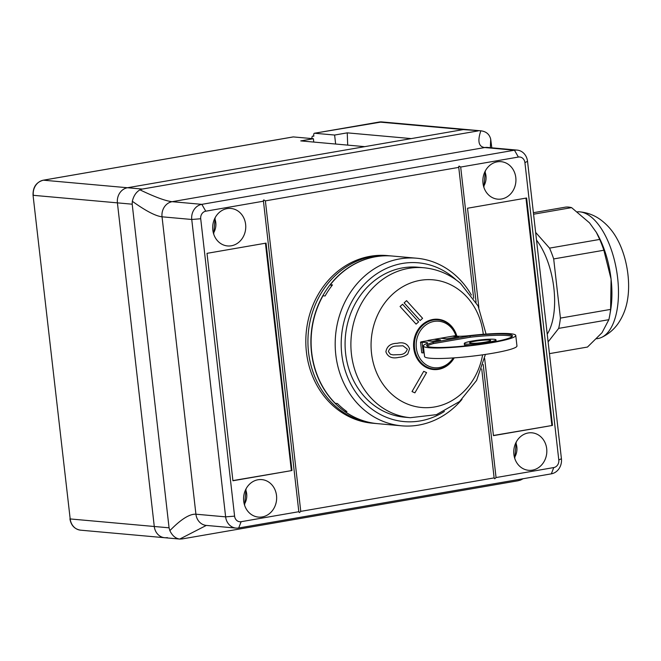 <?xml version="1.0" encoding="UTF-8"?>
<svg xmlns="http://www.w3.org/2000/svg" width="661" height="661" viewBox="0 0 661 661"><rect width="100%" height="100%" fill="white"/><g stroke="black" fill="none" stroke-linecap="round" stroke-linejoin="round"><path stroke-width="0.99" d="M312.777 136.108A2.214 1.033 -99.8 0 0 312.653 136.116L313.835 136.207L313.735 135.331A2.214 1.033 -99.8 0 1 314.413 133.241A2.214 1.033 -99.8 0 1 314.545 133.241L334.615 135.042L347.248 132.853L347.694 145.114M293.063 136.959A2.214 1.033 80.2 0 1 293.187 136.918A2.214 1.033 80.2 0 1 293.319 136.918L313.388 138.719L300.747 140.9L364.765 146.651L127.49 187.741A13.286 11.658 95.1 0 0 117.41 202.861L154.277 526.495A13.286 11.658 95.1 0 0 164.672 537.715A13.286 11.658 95.1 0 0 167.357 537.608M483.174 364.451L496.056 477.556L553.761 467.567A6.643 5.833 95.1 0 0 558.801 459.998L524.917 162.614A6.643 5.833 95.1 0 0 518.381 157.054L514.465 150.212A13.286 11.658 -84.9 0 1 517.15 150.105A13.286 11.658 -84.9 0 1 527.536 161.325L561.42 458.717A13.286 11.658 -84.9 0 1 551.34 473.838L238.704 527.982A13.286 11.658 -84.9 0 1 236.027 528.089A13.286 11.658 -84.9 0 1 225.632 516.861L191.748 219.477A13.286 11.658 -84.9 0 1 201.836 204.348L514.465 150.212L484.753 147.543C478.638 146.792 477.333 141.214 480.828 130.812L463.278 129.589A13.286 11.658 -84.9 0 1 465.964 129.473A13.286 11.658 95.1 0 0 463.278 129.589L411.266 138.595L347.248 132.853M335.639 144.032L334.615 135.042M313.388 138.719L313.768 142.074M312.653 136.116A2.214 1.033 -99.8 0 0 311.975 138.199L312.017 138.595M473.664 298.293L458.751 167.382L265.383 200.87L300.763 511.374L494.131 477.895L481.72 368.954M518.381 157.054L460.684 167.051L459.065 166.076L458.751 167.382L458.56 166.828M494.692 478.771L494.131 477.895L494.692 478.771L496.056 477.556M299.392 512.589L298.83 511.713L263.45 201.2L205.753 211.198A6.643 5.833 95.1 0 0 200.713 218.758L234.589 516.15A6.643 5.833 95.1 0 0 241.133 521.703L298.83 511.713L299.392 512.589L300.763 511.374M265.383 200.87L263.764 199.895L263.45 201.2L263.26 200.647M501.517 199.002A18.822 16.517 95.1 0 0 515.935 179.726A18.822 16.517 95.1 0 0 501.079 161.672A18.822 16.517 95.1 0 0 497.279 161.829A18.822 16.517 95.1 0 0 482.861 181.097A18.822 16.517 95.1 0 0 497.716 199.159A18.822 16.517 95.1 0 0 501.517 199.002M532.411 470.145A18.822 16.517 95.1 0 0 546.829 450.876A18.822 16.517 95.1 0 0 531.973 432.815A18.822 16.517 95.1 0 0 528.172 432.972A18.822 16.517 95.1 0 0 513.754 452.248A18.822 16.517 95.1 0 0 528.61 470.302A18.822 16.517 95.1 0 0 532.411 470.145M262.235 516.935A18.822 16.517 95.1 0 0 276.653 497.659A18.822 16.517 95.1 0 0 261.797 479.605A18.822 16.517 95.1 0 0 257.997 479.762A18.822 16.517 95.1 0 0 243.579 499.03A18.822 16.517 95.1 0 0 258.434 517.092A18.822 16.517 95.1 0 0 262.235 516.935M231.342 245.785A18.822 16.517 95.1 0 0 245.76 226.516A18.822 16.517 95.1 0 0 230.904 208.455A18.822 16.517 95.1 0 0 227.103 208.612A18.822 16.517 95.1 0 0 212.685 227.888A18.822 16.517 95.1 0 0 227.541 245.942A18.822 16.517 95.1 0 0 231.342 245.785M291.972 470.533L232.92 480.762L207.009 253.345L266.061 243.116L291.972 470.533L232.903 480.597M519.967 479.275L520.612 480.043L517.935 480.787L182.147 538.93L179.742 539.07L206.315 525.421A13.286 11.658 -84.9 0 1 195.92 514.2L162.036 216.808C155.608 216.073 145.701 210.9 132.324 201.275L132.2 204.191L117.41 202.861L154.277 526.495L169.067 527.817L132.2 204.191M491.801 147.824L490.71 139.215L490.355 147.7M314.545 133.241L379.191 122.045L463.278 129.589L127.49 187.741L142.28 189.063L139.95 189.839C154.938 197.044 165.663 200.994 172.124 201.688L201.836 204.348L205.753 211.198M478.068 130.919L142.28 189.063M484.662 358.51L493.445 435.64L552.497 425.42L526.594 198.003L467.534 208.232L478.845 307.497M460.684 167.051L476.077 302.209M164.672 537.715A13.286 11.658 -84.9 0 1 154.277 526.495L70.19 518.943L33.05 195.235L70.19 518.943A13.286 11.658 -84.9 0 0 80.584 530.172L179.742 539.07C175.611 538.525 172.323 535.724 169.86 530.667C180.85 519.348 189.533 513.853 195.92 514.2L225.632 516.861L234.589 516.15M293.187 136.918L43.279 180.197A2.214 1.033 80.2 0 1 43.403 180.189A13.286 11.658 -84.9 0 0 33.323 195.317L117.41 202.861A13.286 11.658 -84.9 0 1 127.49 187.741L43.403 180.189L293.319 136.918M169.067 527.817L169.86 530.667M520.612 480.043L523.198 478.713M139.95 189.839C136.125 192.103 133.588 195.92 132.324 201.275M490.71 139.215C489.487 134.266 486.199 131.465 480.828 130.812L381.876 121.93A13.286 11.658 -84.9 0 0 379.191 122.045A2.214 1.033 -99.8 0 0 379.067 122.045A2.214 1.033 -99.8 0 0 378.943 122.087M493.428 435.475L552.497 425.42M551.869 425.362L525.974 198.11M265.449 243.223L291.344 470.475M244.314 504.31A14.468 12.699 95.1 0 0 245.628 489.669M514.489 457.519A14.468 12.699 95.1 0 0 515.803 442.878M213.42 233.159A14.468 12.699 95.1 0 0 214.734 218.518M483.596 186.377A14.468 12.699 95.1 0 0 484.91 171.736M377.414 423.643A84.137 73.85 -84.9 0 1 377.307 423.635A84.137 73.85 -84.9 0 1 311.496 352.536A84.137 73.85 -84.9 0 1 392.345 256.038A84.137 73.85 -84.9 0 1 392.452 256.047M392.345 256.038L389.387 255.774A84.137 73.85 95.1 0 0 308.538 352.272A84.137 73.85 95.1 0 0 374.349 423.37L372.234 423.18A84.137 73.85 95.1 0 1 306.423 352.082A84.137 73.85 95.1 0 1 387.28 255.584L389.387 255.774A84.137 73.85 95.1 0 0 308.538 352.272A84.137 73.85 95.1 0 0 374.349 423.37L377.307 423.635M453.975 357.874A24.688 21.673 -84.9 0 1 433.856 369.02A24.688 21.673 -84.9 0 1 414.546 348.157A24.688 21.673 -84.9 0 1 438.268 319.841L437.037 319.734A24.688 21.673 95.1 0 0 425.593 322.254M421.817 364.393A24.688 21.673 95.1 0 0 432.625 368.912L433.856 369.02M438.268 319.841A24.688 21.673 -84.9 0 1 456.404 335.334L455.85 335.598A23.358 20.508 95.1 0 0 425.849 324.964A23.358 20.508 95.1 0 0 421.602 360.708A23.358 20.508 95.1 0 0 453.198 357.932M428.452 368.408A24.688 21.673 95.1 0 0 430.65 368.731A24.688 21.673 95.1 0 0 431.641 368.797M436.045 319.668A24.688 21.673 95.1 0 0 435.062 319.56L434.046 319.47A24.688 21.673 95.1 0 0 433.294 319.412M435.062 319.56A24.688 21.673 95.1 0 0 432.839 319.486M428.882 368.557A24.688 21.673 95.1 0 0 429.625 368.64L430.65 368.731M455.85 335.598L427.964 340.423L428.022 340.894M436.838 319.197A25.242 22.16 -84.9 0 1 440.928 320.279M483.282 334.292A64.092 56.259 95.1 0 0 461.783 292.055A64.092 56.259 95.1 0 0 382.785 305.737A64.092 56.259 95.1 0 0 392.981 395.253A64.092 56.259 95.1 0 0 482.604 354.833M417.967 267.226A75.28 66.083 95.1 0 0 349.785 315.983A75.28 66.083 95.1 0 0 370.829 402.813A75.28 66.083 95.1 0 0 404.507 417.182L410.316 417.702A75.28 66.083 -84.9 0 1 376.638 403.334A75.28 66.083 -84.9 0 1 355.593 316.503A75.28 66.083 -84.9 0 1 423.775 267.746L417.967 267.226M456.206 279.975A79.708 69.967 95.1 0 0 454.016 278.033A79.708 69.967 95.1 0 0 355.767 295.046A79.708 69.967 95.1 0 0 368.45 406.375A79.708 69.967 95.1 0 0 444.407 411.448M462.006 399.351A84.137 73.85 -84.9 0 1 401.599 425.816A84.137 73.85 -84.9 0 1 363.963 409.754A84.137 73.85 -84.9 0 1 340.44 312.703A84.137 73.85 -84.9 0 1 416.645 258.22A84.137 73.85 -84.9 0 1 454.281 274.282A84.137 73.85 -84.9 0 1 471.367 295.013M345.414 410.514L344.802 411.423L346.918 411.613A84.137 73.85 -84.9 0 1 341.993 407.779A84.137 73.85 -84.9 0 1 337.366 403.491L335.251 403.301A84.137 73.85 -84.9 0 1 322.998 295.773L325.113 295.963A84.137 73.85 -84.9 0 1 332.483 284.908L330.368 284.717A84.137 73.85 -84.9 0 1 392.56 256.055L416.645 258.22M436.549 369.069A25.242 22.16 -84.9 0 1 432.327 369.408M454.223 357.857A25.242 22.16 -84.9 0 1 433.484 369.54A25.242 22.16 -84.9 0 1 422.197 364.723A25.242 22.16 -84.9 0 1 415.141 335.614A25.242 22.16 -84.9 0 1 438.003 319.263A25.242 22.16 -84.9 0 1 449.29 324.08A25.242 22.16 -84.9 0 1 456.867 336.135M401.599 425.816L377.514 423.651A84.137 73.85 -84.9 0 1 344.802 411.423M330.368 284.717L331.731 285.874M388.379 351.561L390.411 354.271L393.055 354.883L398.517 354.66C403.136 354.817 406.077 352.974 407.333 349.132L402.995 345.794L397.534 346.034C392.799 345.86 389.75 347.703 388.379 351.561M390.411 354.271L393.055 354.883L398.509 354.66C403.136 354.817 406.077 352.974 407.333 349.132L402.995 345.794L397.534 346.034M577.425 211.834A64.208 29.943 80.2 0 1 579.664 211.842A64.208 29.943 80.2 0 1 617.647 278.017A64.208 29.943 80.2 0 1 601.419 337.474A64.208 29.943 80.2 0 1 597.974 338.539L596.627 338.771M579.664 211.842C587.191 212.569 593.966 215.056 600.006 219.32C607.153 224.484 612.887 231.077 617.2 239.092A51.013 23.788 80.2 0 1 627.95 274.579A51.013 23.788 80.2 0 1 627.611 299.193C626.24 308.191 623.059 316.322 618.06 323.601C613.813 329.641 608.26 334.268 601.419 337.474M596.338 232.333L597.081 233.647A64.208 29.943 80.2 0 1 611.086 279.157L603.857 250.246A70.851 33.042 80.2 0 0 599.717 239.431L596.338 232.333L589.513 222.864L571.591 207.628L533.567 214.214M547.234 334.144A57.565 26.845 -99.8 0 0 553.885 288.229A57.565 26.845 -99.8 0 0 536.517 240.158M603.857 250.246L553.687 258.93A70.851 33.042 -99.8 0 0 549.539 248.123L599.717 239.431M535.641 232.399L549.539 248.123M533.394 212.702L565.709 207.1A70.851 33.042 80.2 0 1 571.591 207.628M549.448 353.635L587.48 347.05L602.031 332.698L608.855 319.684L558.685 328.377A70.851 33.042 -99.8 0 0 560.421 318.098L610.599 309.406A70.851 33.042 80.2 0 1 609.739 315.338A70.851 33.042 80.2 0 1 608.855 319.684M548.109 341.902L558.685 328.377M610.599 309.406L611.086 279.157A64.208 29.943 80.2 0 1 610.491 311.083L609.739 315.338M553.687 258.93L560.421 318.098M495.965 339.87A15.938 1.743 173.5 0 1 484.149 342.919A15.938 1.743 173.5 0 1 466.228 344.075A15.938 1.743 173.5 0 1 464.286 343.472A15.938 1.743 173.5 0 1 476.102 340.423A15.938 1.743 173.5 0 1 494.023 339.267A15.938 1.743 173.5 0 1 495.965 339.87L496.114 341.175A15.938 1.743 173.5 0 1 495.907 341.506M469.492 345.48A15.938 1.743 173.5 0 1 466.385 345.389A15.938 1.743 173.5 0 1 464.435 344.786L464.286 343.472M427.163 346.215A43.172 4.718 173.5 0 1 433.319 343.613L470.186 337.234L470.037 335.92A43.172 4.718 173.5 0 1 507.194 334.21A43.172 4.718 173.5 0 1 512.457 335.838A43.172 4.718 173.5 0 1 480.456 344.092A43.172 4.718 173.5 0 1 431.93 347.24A43.172 4.718 173.5 0 1 426.667 345.612A43.172 4.718 173.5 0 1 433.17 342.307L470.037 335.92M470.186 337.234A43.172 4.718 173.5 0 1 507.342 335.515A43.172 4.718 173.5 0 1 512.11 336.54M470.863 343.274A10.626 1.165 173.5 0 1 469.566 342.877A10.626 1.165 173.5 0 1 477.449 340.845A10.626 1.165 173.5 0 1 489.388 340.068A10.626 1.165 173.5 0 1 490.685 340.465A10.626 1.165 173.5 0 1 482.811 342.497A10.626 1.165 173.5 0 1 470.863 343.274M454.157 335.887L457.321 336.176A14.17 1.553 -6.5 0 0 460.444 336.251L461.956 336.209A14.17 1.553 -6.5 0 0 469.649 335.598A46.493 5.081 173.5 0 1 510.085 333.706A46.493 5.081 173.5 0 1 515.762 335.458L516.96 345.959A46.493 5.081 173.5 0 1 482.489 354.85A46.493 5.081 173.5 0 1 430.237 358.237A46.493 5.081 173.5 0 1 424.56 356.486L423.362 345.984A46.493 5.081 173.5 0 1 426.618 343.67A14.17 1.553 -6.5 0 0 427.601 342.968A14.17 1.553 -6.5 0 0 422.082 342.365A3.974 0.438 173.5 0 1 421.024 342.348A3.974 0.438 173.5 0 1 420.536 342.2A3.974 0.438 173.5 0 1 422.586 341.58L427.064 340.803L432.558 341.299L440.581 339.911L434.244 339.341M515.762 335.458A46.493 5.081 173.5 0 1 481.291 344.348A46.493 5.081 173.5 0 1 429.039 347.744A46.493 5.081 173.5 0 1 423.362 345.984M424.147 352.85A14.17 1.553 -6.5 0 0 423.28 352.867A3.974 0.438 173.5 0 1 422.214 352.85A3.974 0.438 173.5 0 1 421.735 352.701L420.536 342.2M452.355 336.201L458.693 336.771L446.869 338.82L440.532 338.25M433.319 343.613L433.17 342.307M517.15 150.105L487.438 147.436A13.286 11.658 -84.9 0 0 484.753 147.543L172.124 201.688A13.286 11.658 -84.9 0 0 162.036 216.808L191.748 219.477L200.713 218.758M241.133 521.703L238.704 527.982M553.761 467.567L551.34 473.838M558.801 459.998L561.42 458.717M527.536 161.325L524.917 162.614M414.893 392.841L412.018 391.56L423.718 371.325L426.593 372.614L414.893 392.841M400.07 306.473L402.59 304.267L418.603 321.907L416.083 324.121L400.07 306.473M407.771 354.04C405.367 355.982 402.359 357.089 398.748 357.37C392.122 358.882 387.842 357.031 385.892 351.817C386.867 346.224 390.626 343.39 397.145 343.307C403.441 341.82 407.573 343.662 409.556 348.826L407.771 354.04M420.156 320.527L404.135 302.887L406.565 300.664L422.586 318.313L420.156 320.527M423.28 352.867L422.082 342.365M381.876 121.93L314.413 133.241M69.926 518.86C71.049 525.412 74.602 529.18 80.584 530.172M43.279 180.197C36.223 182.213 32.81 187.228 33.05 195.235M236.027 528.089L206.323 525.421M244.587 505.227L246.057 488.818M514.762 458.437L516.233 442.027M213.693 234.077L215.164 217.667M483.869 187.286L485.339 170.885M486.075 334.086L478.077 305.919L460.403 283.272C449.711 274.274 437.508 269.093 423.775 267.746M485.414 354.42L476.573 380.463L459.569 401.541L436.434 414.662L410.316 417.702"/></g></svg>
